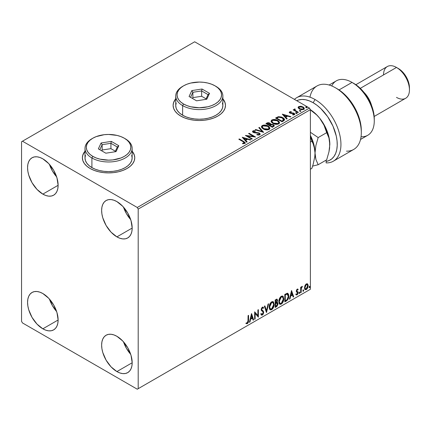<?xml version="1.0" encoding="UTF-8"?>
<svg xmlns="http://www.w3.org/2000/svg" width="431" height="431" viewBox="0 0 431 431"><rect width="100%" height="100%" fill="white"/><g stroke="black" fill="none" stroke-linecap="round" stroke-linejoin="round"><path stroke-width="0.65" d="M85.004 151.4A26.183 15.117 0 0 0 82.391 157.881M90.057 168.462A26.183 15.117 180 0 1 82.386 157.773A26.183 15.117 180 0 1 85.004 151.184L82.892 154.826L82.386 157.773L82.892 160.725L84.379 163.559L86.803 166.172L90.057 168.462L94.028 170.342L98.554 171.743L103.467 172.599L108.574 172.89L113.682 172.599L118.595 171.743L123.121 170.342L127.086 168.462L130.345 166.172L132.764 163.559L134.256 160.725L134.758 157.773L134.256 154.826L132.139 151.184A26.183 15.117 180 0 1 134.758 157.773A26.183 15.117 180 0 1 118.595 171.743A26.183 15.117 180 0 1 90.057 168.462M175.735 99.017A26.183 15.117 0 0 0 173.117 105.498M180.783 116.084A26.183 15.117 180 0 1 173.117 105.396A26.183 15.117 180 0 1 175.735 98.801L173.618 102.443L173.117 105.396L173.618 108.343L175.11 111.176L177.529 113.795L180.783 116.084L184.754 117.965L189.279 119.36L194.192 120.222L199.3 120.513L204.407 120.222L209.321 119.36L213.846 117.965L217.817 116.084L221.071 113.795L223.49 111.176L224.982 108.343L225.483 105.396L224.982 102.443L222.865 98.801A26.183 15.117 180 0 1 225.483 105.396A26.183 15.117 180 0 1 209.321 119.36A26.183 15.117 180 0 1 180.783 116.084M123.487 341.821A21.604 12.472 -120 0 0 130.69 354.293L126.472 348.41L123.487 341.821M116.903 371.57A21.604 12.472 60 0 1 102.793 352.536A21.604 12.472 60 0 1 106.101 335.226A21.604 12.472 60 0 1 116.903 336.299L122.749 341.013L127.705 347.698L131.019 355.333L132.182 362.751L116.903 371.57L111.058 366.856L106.101 360.171L102.793 352.536L101.921 348.727L101.63 345.118L101.921 341.842L102.793 339.035L104.205 336.8L106.101 335.226L108.418 334.37L111.058 334.262L113.924 334.914L116.903 336.299A21.604 12.472 60 0 1 131.019 355.333A21.604 12.472 60 0 1 127.705 372.643L125.394 373.499L122.749 373.607L119.883 372.955L116.903 371.57L132.182 362.751L131.886 366.027L131.019 368.834L129.607 371.064L127.705 372.643A21.604 12.472 60 0 1 116.903 371.57M49.425 164.367A21.604 12.472 -120 0 0 56.628 176.839L52.41 170.956L49.425 164.367M42.841 194.117A21.604 12.472 60 0 1 28.732 175.083A21.604 12.472 60 0 1 32.039 157.773A21.604 12.472 60 0 1 42.841 158.845L48.687 163.559L53.643 170.245L56.957 177.879L58.12 185.298L42.841 194.117L36.996 189.403L32.039 182.717L28.732 175.083L27.859 171.274L27.568 167.664L27.859 164.389L28.732 161.582L30.143 159.351L32.039 157.773L34.356 156.916L36.996 156.809L39.862 157.46L42.841 158.845A21.604 12.472 60 0 1 56.957 177.879A21.604 12.472 60 0 1 53.643 195.189L51.327 196.046L48.687 196.153L45.821 195.502L42.841 194.117L58.12 185.303L57.824 188.573L56.957 191.38L55.545 193.616L53.643 195.189A21.604 12.472 60 0 1 42.841 194.117M123.487 207.122A21.604 12.472 -120 0 0 130.69 219.6L126.472 213.717L123.487 207.122M116.903 236.878A21.604 12.472 60 0 1 102.793 217.844A21.604 12.472 60 0 1 106.101 200.534A21.604 12.472 60 0 1 116.903 201.6L122.749 206.32L127.705 213.006L131.019 220.64L132.182 228.058L116.903 236.878L111.058 232.164L106.101 225.478L102.793 217.844L101.921 214.035L101.63 210.42L101.921 207.149L102.793 204.342L104.205 202.107L106.101 200.534L108.418 199.677L111.058 199.569L113.924 200.221L116.903 201.6A21.604 12.472 60 0 1 131.019 220.64A21.604 12.472 60 0 1 127.705 237.95L125.394 238.806L122.749 238.909L119.883 238.262L116.903 236.878L132.182 228.058L131.886 231.334L131.019 234.141L129.607 236.371L127.705 237.95A21.604 12.472 60 0 1 116.903 236.878M49.425 299.06A21.604 12.472 -120 0 0 56.628 311.532L52.41 305.654L49.425 299.06M42.841 328.815A21.604 12.472 60 0 1 28.732 309.776A21.604 12.472 60 0 1 32.039 292.466A21.604 12.472 60 0 1 42.841 293.538L48.687 298.252L53.643 304.938L56.957 312.572L58.12 319.996L42.841 328.815L36.996 324.096L32.039 317.41L28.732 309.776L27.859 305.967L27.568 302.357L27.859 299.082L28.732 296.275L30.143 294.044L32.039 292.466L34.356 291.609L36.996 291.507L39.862 292.153L42.841 293.538A21.604 12.472 60 0 1 56.957 312.572A21.604 12.472 60 0 1 53.643 329.882L51.327 330.739L48.687 330.846L45.821 330.194L42.841 328.815L58.12 319.996L57.824 323.266L56.957 326.073L55.545 328.309L53.643 329.882A21.604 12.472 60 0 1 42.841 328.815M21.55 141.74L21.55 321.332L22.477 322.932L137.273 389.209L310.39 289.26L138.2 388.676L138.2 209.083L310.39 109.668L310.39 289.26L310.39 109.668L309.469 108.068L137.273 207.483L22.477 141.206L194.672 41.791L309.469 108.068L194.672 41.791L21.55 141.74L21.55 321.332L22.477 322.932L137.273 389.209L138.2 388.676L138.2 209.083L137.273 207.483L22.477 141.206L21.55 141.74M307.206 283.733L307.664 284.034L306.322 283.91L304.976 285.591L304.598 288.716L304.938 289.411L306.112 289.675L307.125 288.845L307.901 287.267L308.143 285.446L307.782 284.185L307.093 283.711L305.918 284.201L304.976 285.591L304.491 287.811L305.234 289.675L306.322 289.567L308.149 285.699L307.405 283.813M300.671 292.735L301.172 292.45L301.328 288.269L302.417 286.351L301.743 286.642L301.172 287.784L301.172 286.981L300.671 287.267L300.671 292.735L301.172 292.45L301.247 288.689L302.417 286.351L301.172 287.784L301.172 286.981L300.671 287.267L300.671 292.735M297.455 289.745L296.878 289.605L297.886 290.025L298.177 289.39L297.719 289.088L298.177 289.39L297.218 289.163L296.803 289.535L296.275 291.361L296.544 292.046L297.562 292.552L297.643 293.333L297.072 294.238L296.388 294.055L296.102 294.729L297.126 294.879L298.042 293.581L298.09 292.099L296.765 290.833L297.137 289.901L297.886 290.025L298.177 289.39L297.218 289.163L296.269 291.146L296.426 291.9L297.681 293.005L297.072 294.238L296.388 294.055L296.318 294.928L295.952 294.718M286.308 301.027L287.892 299.507L288.727 296.97L288.576 294.33L287.525 293.236L284.805 294.416L284.805 301.899L286.308 301.027L285.936 300.816L284.805 301.468L285.936 300.816L286.308 301.027C288.037 299.755 288.867 298.063 288.792 295.946L287.886 293.36L287.326 293.225L284.805 294.416L284.805 301.899L286.308 301.027M275.167 307.459L276.955 306.339L277.903 304.523L277.839 302.874L276.966 302.384L277.575 300.439L276.982 299.179L275.167 299.976L275.167 307.459L276.46 306.716L277.99 303.704L277.516 302.481L276.966 302.384L277.575 300.439L277.128 299.238L275.167 299.976L275.167 307.459M266.439 312.497L268.599 303.769L268.06 304.081L266.482 310.67L264.909 305.902L264.365 306.215L266.525 312.448L268.599 303.769L268.06 304.081L266.482 310.67L264.909 305.902L264.365 306.215L266.439 312.497M255.141 319.021L255.141 313.456L258.385 317.151L258.385 309.668L257.883 309.954L257.883 315.535L254.646 311.828L254.646 319.312L255.141 319.021L254.646 318.881L255.141 319.021L255.141 313.456L258.385 317.151L258.385 309.668L257.883 309.954L257.883 315.535L254.646 311.828L254.646 319.312L255.141 319.021M246.171 323.53L247.394 323.686L247.022 323.471L247.997 322.178L248.208 320.168L247.022 323.471L247.394 323.686L248.579 320.378L248.208 320.168L248.208 315.54L248.208 320.168L248.579 320.378L248.579 315.33L248.078 315.616L247.938 322.146L247.302 322.964L246.424 322.808L246.171 323.53L247.394 323.686L248.45 322.113L248.579 315.33L248.078 315.616L248.078 320.594L247.389 322.921L246.424 322.808L246.419 323.703M251.488 313.649L249.409 322.329L249.953 322.016L250.616 319.236L252.437 318.186L253.105 320.201L253.649 319.883L251.569 313.601L249.409 322.329L249.953 322.016L250.616 319.236L252.437 318.186L253.105 320.201L253.649 319.883L251.488 313.649M262.36 307.95L261.989 307.734L261.337 309.059L261.703 309.269L262.36 307.95L262.808 307.917L261.989 307.734L263.228 308.407L263.616 307.718L263.099 307.131L262.366 307.174L261.208 309.593L261.461 310.584L263.039 311.882L263.201 312.523L262.296 314.318L261.278 313.655L260.874 314.269L261.488 315.126L262.334 315.061L263.158 314.177L263.68 312.615L263.379 311.101L262.005 310.067L261.703 309.269L262.285 307.993L262.786 307.906L263.228 308.407L263.616 307.718L262.791 307.05L262.07 307.4L261.272 308.952L261.272 310.142L263.039 311.882L263.185 312.793L262.296 314.318L261.649 314.237L261.278 313.655L260.874 314.269L261.175 314.819L262.334 315.061L261.315 314.986M269.181 307.206L269.515 308.984L270.582 309.921L271.681 309.663L272.785 308.639L274.138 304.986L273.566 302.05L272.758 301.549L271.352 302.012L270.285 303.246L269.472 305.153L269.181 307.206L270.21 309.781L271.681 309.663C273.373 308.203 274.202 306.409 274.17 304.291L273.146 301.684L271.643 301.819C269.968 303.295 269.149 305.094 269.181 307.206M278.819 301.641L279.148 303.419L280.22 304.356L281.319 304.097L282.424 303.079L283.776 299.421L283.205 296.485L282.397 295.984L280.99 296.447L279.924 297.681L279.11 299.588L278.819 301.641L279.848 304.216L281.319 304.097C283.011 302.637 283.835 300.849 283.808 298.726L282.784 296.124L281.281 296.253C279.606 297.735 278.782 299.529 278.819 301.641M291.534 290.526L289.454 299.211L289.998 298.898L290.666 296.113L292.482 295.063L293.15 297.078L293.694 296.765L291.534 290.526L289.454 299.211L289.998 298.898L290.666 296.113L292.482 295.063L293.15 297.078L293.694 296.765L291.534 290.526M299.092 293.118L299.329 293.549L299.685 293.339L299.82 292.288L299.114 292.891L299.507 293.5L299.922 292.638L299.507 292.256L299.092 293.118L299.507 293.5M302.912 290.914L303.149 291.34L303.51 291.135L303.645 290.079L302.939 290.683L303.332 291.297L303.747 290.435L303.332 290.047L302.912 290.914L303.332 291.297M309.146 287.315L309.383 287.741L309.738 287.536L309.873 286.48L309.167 287.084L309.56 287.698L309.975 286.836L309.56 286.453L309.146 287.315L309.56 287.698M298.166 107.793L299.362 109.043L301.414 109.716L303.155 109.603L304.205 108.801L304.049 107.852L303.413 107.19L301.156 106.279L298.834 106.505L298.166 107.136L298.166 107.793L299.362 109.043L303.629 109.393L304.259 108.51L303.015 106.931L300.849 106.241L298.726 106.565L298.107 107.885M294.443 109.038L294.351 110.417L293.656 110.013L294.351 110.417L294.351 109.991L293.656 109.587L293.527 110.088L293.656 109.587L293.161 109.873L297.896 112.61L298.392 112.319L295.127 110.304L294.782 109.803L295.246 109.339L294.982 108.914L294.222 109.253L294.351 109.991L293.656 109.587L293.161 109.873L297.896 112.61L298.392 112.319L295.251 110.417L294.982 108.914L294.168 109.463M293.263 114.964L293.797 114.829L293.797 114.398L292.611 114.506L292.768 114.926L294.432 114.705L294.804 114.183L294.114 113.305L294.114 113.736L293.22 113.407L294.114 113.736L294.114 113.305L293.22 112.976L293.22 113.407L291.927 113.385L293.22 113.407L293.22 112.976L291.927 112.96L291.927 113.385L291.184 113.412L291.927 113.385L291.927 112.96L290.941 112.965L290.941 113.391L290.645 113.326L290.941 113.391L290.941 112.965L290.392 112.787L290.392 113.213L290.235 112.141L291.372 112.06L291.259 111.656L291.259 112.044L291.259 111.656L289.433 111.963L289.4 112.647L290.327 113.283L293.77 113.692L293.91 114.312L292.611 114.506L292.768 114.926L294.545 114.63L294.529 113.617L293.22 112.976L290.51 112.847L290.138 112.211L291.372 112.06L290.828 111.629L289.621 111.823L289.621 112.249L290.472 112.055M283.533 120.901L284.552 119.915L284.385 118.999L283.399 117.992L281.465 117.006L278.453 116.677L275.544 118.029L282.025 121.768L283.533 120.901L284.589 119.656L282.855 117.647L278.302 116.709L275.544 118.029L282.025 121.768L283.533 120.901M270.695 124.387L269.925 123.131L269.925 123.557L268.384 123.088L266.821 123.492L269.925 123.557L269.925 123.131L266.821 123.067L266.821 123.492L266.277 123.805L266.821 123.067L265.905 123.595L272.387 127.334L274.245 125.997L274.138 125.324L273.373 124.64L270.695 124.279L270.28 123.374L268.815 122.722L267.522 122.754L265.905 123.595L272.387 127.334L274.283 125.793L273.373 124.64L270.711 124.106L270.711 124.537M263.664 132.371L259.343 127.382L258.799 127.695L262.14 131.444L255.648 129.516L255.109 129.828L263.664 132.371L259.343 127.382L258.799 127.695L262.14 131.444L255.648 129.516L255.109 129.828L263.664 132.371M252.367 138.895L247.545 136.11L255.605 137.026L249.123 133.281L248.628 133.572L253.46 136.363L245.384 135.442L251.866 139.181L252.367 138.895L247.545 136.11L255.605 137.026L249.123 133.281L248.628 133.572L253.46 136.363L245.384 135.442L251.866 139.181L252.367 138.895M243.132 141.718L244.323 142.823L242.567 143.307L242.809 143.738L244.781 143.464L245.217 142.941L245.002 142.375L239.324 138.944L238.822 139.229L243.132 141.718L244.113 143.087L242.567 143.307L242.809 143.738L244.781 143.464L245.223 142.871L243.698 141.47L239.324 138.944L238.822 139.229L243.132 141.718M242.227 137.263L246.634 142.203L247.173 141.891L245.762 140.307L247.583 139.256L250.325 140.07L250.869 139.757L242.227 137.263L246.634 142.203L247.173 141.891L245.762 140.307L247.583 139.256L250.325 140.07L250.869 139.757L242.227 137.263M259.721 134.838L260.152 133.906L259.176 132.953L253.514 131.94L253.53 131.32L255.297 131.256L255.292 130.798L253.466 130.701L252.582 131.261L252.835 132.091L253.87 132.689L258.826 133.319L259.338 133.885L259.112 134.418L256.924 134.44L256.849 134.865L259.069 135.065L260.189 134.165L259.333 133.039L253.767 132.123L253.6 131.277L255.297 131.256L255.292 130.798L252.943 130.889L252.534 131.493L253.293 132.43L258.826 133.319L259.354 133.998L259.02 134.477L256.924 134.44L256.849 134.865L259.721 134.838M263.196 128.934L265.227 129.726L267.646 129.887L269.343 129.262L269.892 128.136L269.17 126.784L267.845 125.874L266.099 125.232L263.659 125.071L262.08 125.615L261.423 126.633L261.849 127.824L263.196 128.934C265.017 130.011 266.978 130.184 269.073 129.44L269.898 128.244L268.147 126.041C266.31 124.942 264.338 124.769 262.22 125.529L261.418 126.736L263.196 128.934M272.834 123.368L274.865 124.16L277.284 124.322L278.981 123.697L279.53 122.571L278.809 121.219L277.165 120.152L273.292 119.506L271.719 120.055L271.056 121.073L271.487 122.259L272.834 123.368C274.655 124.451 276.61 124.618 278.712 123.875L279.536 122.679L277.785 120.475C275.948 119.376 273.971 119.204 271.859 119.963L271.056 121.17L272.834 123.368M282.273 114.145L286.68 119.085L287.218 118.773L285.807 117.189L287.628 116.138L290.37 116.952L290.914 116.639L282.273 114.145L286.68 119.085L287.218 118.773L285.807 117.189L287.628 116.138L290.37 116.952L290.914 116.639L282.273 114.145M295.86 113.256L296.582 113.401L296.943 113.041L295.962 112.631L295.607 112.836L295.86 113.256L296.814 113.326L296.69 112.777L295.736 112.706L295.86 113.256L295.736 112.706M299.68 111.053L300.407 111.198L300.763 110.837L299.787 110.422L299.426 110.632L299.68 111.053L300.633 111.123L300.509 110.573L299.556 110.498L299.68 111.053L299.556 110.498M305.913 107.454L306.635 107.599L306.996 107.238L306.015 106.829L305.66 107.033L305.913 107.454L306.867 107.524L306.743 106.974L305.789 106.899L305.913 107.454L305.789 106.899M225.483 105.498A26.183 15.117 0 0 0 222.865 99.017M224.982 102.659L223.49 99.82M175.11 99.82L173.618 102.659M134.758 157.881A26.183 15.117 0 0 0 132.139 151.4M134.256 155.036L132.764 152.202M84.379 152.202L82.892 155.036M245.217 143.205L244.302 142.262L239.194 139.445L239.324 138.944L239.324 139.369L243.698 141.896L243.698 141.47L243.698 141.896L245.18 143.076M244.329 143.135L243.919 143.593L242.567 143.733L243.693 143.647L243.693 143.221L243.693 143.647L244.113 143.512L244.113 143.087M242.658 137.748L250.379 140.043L242.658 137.748M245.762 140.738L245.762 140.307L246.925 142.036L245.762 140.738M243.833 138.572L245.314 140.231L246.704 139.423L246.704 138.997L246.704 139.423L245.314 140.231L243.833 138.141L246.704 138.997L245.314 139.8L243.833 138.141L243.833 138.572M246.166 135.889L253.46 136.789L253.46 136.363L253.46 136.789L246.166 135.889M248.994 133.782L249.123 133.281L249.123 133.712L254.84 137.01L248.994 133.782M247.545 136.541L247.545 136.11L247.545 136.541L251.995 139.111L247.545 136.541M259.349 134.472L258.535 135.048L256.924 134.865L256.924 134.44L256.924 134.865L259.02 134.903L259.3 134.203M252.571 131.708L252.943 130.889L252.943 131.315L255.292 131.223L255.292 130.798L255.292 131.25L253.466 131.126L252.534 131.902M253.433 131.838L253.6 131.277M253.6 131.703L253.767 132.554L253.767 132.123L253.767 132.554L254.904 132.861L254.904 132.436L254.904 132.861L256.165 132.883L256.165 132.452L256.165 132.883L259.333 133.465L259.333 133.039L260.157 134.364M260.152 134.337L258.654 133.168L254.435 132.802L253.39 131.908M255.594 129.973L255.648 129.516L255.648 129.941L262.14 131.87L262.14 131.444L262.14 131.87L255.594 129.973M259.053 127.98L259.343 127.382L259.343 127.813L263.319 132.269L259.343 127.813L259.053 127.98M261.434 126.956L262.22 125.96C264.338 125.2 266.31 125.367 268.147 126.466L268.147 126.041L269.881 128.454M269.892 128.567L268.696 126.822L266.099 125.658L262.883 125.669L261.736 126.342L261.423 127.064M268.982 128.061L268.389 129.494L265.938 129.823L263.244 128.788L262.269 127.231M269.063 128.551L268.389 129.494L268.389 129.068L268.389 129.494L263.691 129.074L262.29 127.107M262.905 125.9L267.646 126.326L269.068 128.05L268.389 129.068L263.691 128.643L262.263 126.876L262.905 125.9L264.596 125.523L266.611 125.852L268.093 126.612L268.982 127.635L268.971 128.492L267.247 129.419L264.181 128.896L262.36 127.339L262.317 126.574L262.905 125.9M270.695 124.279L270.695 124.704L273.373 125.071L273.373 124.64L274.245 125.997M274.251 126.019L272.801 124.807L270.695 124.704M273.437 126.073L272.22 127.091L269.811 125.701L269.811 125.27L270.932 124.715L272.877 124.931L273.437 125.653L272.791 126.762L273.437 125.653M269.957 124.704L269.149 125.319L267.069 124.117L267.586 123.39L269.434 123.422L269.995 124.117L269.402 125.168L269.935 124.317M269.402 124.742L269.149 125.319L269.402 124.742L267.069 123.692L267.069 124.117L269.149 125.319L269.149 124.888L267.069 123.692L268.254 123.153L269.24 123.32L269.995 124.09L269.402 124.742M273.383 125.857L272.22 126.666L272.22 127.091L272.791 126.337L272.22 126.666L269.811 125.27L269.811 125.701L272.22 127.091L272.22 126.666L269.811 125.27L271.966 124.634L273.098 125.082L273.389 125.847M271.072 121.391L271.859 120.394C273.971 119.635 275.948 119.802 277.785 120.901L277.785 120.475L279.52 122.889M279.53 123.002L279.175 122.075L278.07 121.073L274.946 119.953L272.171 120.233L271.056 121.499M278.701 122.991L277.505 124.155L274.946 124.144L272.882 123.223L271.907 121.666M271.923 121.542L273.329 123.508L273.329 123.083L273.329 123.508L278.027 123.929L278.027 123.503L273.329 123.083L271.902 121.316L272.543 120.335L277.284 120.761L278.706 122.49L278.027 123.929L278.679 122.706M284.385 119.425L282.623 117.943L280.182 117.113L278.173 117.162L275.915 118.245L276.524 117.464L276.524 117.889L278.302 117.135L278.302 116.709L278.302 117.135L282.855 118.072L282.855 117.647L284.562 119.872M283.706 119.883L282.725 121.019M282.397 121.219L281.858 121.526L276.707 118.552L281.858 121.526L281.858 121.1L276.707 118.126L276.707 118.552L276.707 118.126L278.652 117.21L282.353 117.932L283.566 120.351L283.706 119.904L282.397 120.788L282.397 121.219L283.566 120.351L283.566 119.926L281.858 121.1L281.858 121.526L282.397 120.788L281.858 121.1L276.707 118.126L278.652 117.21L280.667 117.254L283.065 118.417L283.657 119.22L283.566 119.926M282.704 114.624L290.424 116.92L282.704 114.624M285.807 117.615L285.807 117.189L286.971 118.918L285.807 117.615M283.878 115.449L285.36 117.108L286.75 116.305L286.75 115.874L286.75 116.305L285.36 117.108L283.878 115.023L286.75 115.874L285.36 116.682L283.878 115.023L283.878 115.449M290.392 112.787L290.235 112.141M294.766 114.409L294.114 113.736L294.761 114.382M289.33 112.523L289.621 111.823L289.282 112.302L289.912 113.089L293.64 113.606L293.797 114.398M290.828 112.055L289.314 112.55M293.99 114.42L293.231 114.964M290.392 113.213L290.138 112.636M295.709 113.148L296.69 113.202L296.69 112.777L296.814 113.757M296.814 113.326L296.69 112.777M296.851 113.326L295.693 113.164M294.443 109.469L294.982 109.339L294.982 108.914L295.014 109.388L294.443 109.469M294.831 109.937L294.939 109.42M294.939 109.851L295.251 110.848L295.251 110.417L295.251 110.848L296.803 111.828L296.803 111.403L296.803 111.828L298.02 112.534L295.337 110.912L294.772 110.099M300.676 111.117L299.513 110.956L300.509 110.999L300.509 110.573L300.633 111.548M300.633 111.123L300.509 110.573M304.205 109.226L303.747 107.901L301.452 106.764L299.179 106.791L298.133 107.669L298.726 106.565L298.726 106.99L300.849 106.667L300.849 106.241L300.849 106.667L303.015 107.362L303.015 106.931L304.232 108.714M303.467 108.655L303.047 109.485L301.382 109.706L299.561 108.989L298.909 107.788M298.92 107.75L299.863 109.183L298.909 107.728L299.233 106.947L302.524 107.222L303.489 108.402L303.047 109.485L303.451 108.612L303.047 109.059L299.863 108.757L299.863 109.183L303.047 109.485L303.047 109.059L301.382 109.275L300.197 108.93L298.882 107.529L299.669 106.748L301.42 106.78L303.074 107.626L303.456 108.612M305.762 107.346L306.743 107.4L306.743 106.974L306.867 107.955M306.867 107.524L306.743 106.974M306.904 107.524L305.746 107.357M246.704 138.997L245.314 139.8L243.833 138.141L246.704 138.997M277.284 120.761L278.41 121.704L278.69 122.673L278.14 123.433L276.885 123.853L273.82 123.336L272.505 122.479L271.913 121.472L272.327 120.481L273.707 119.99L277.284 120.761M286.75 115.874L285.36 116.682L283.878 115.023L286.75 115.874M246.047 323.487L247.022 323.471L245.799 323.315M251.402 314L253.277 319.673L253.649 319.883L252.986 319.84L253.277 319.673L251.402 314M252.07 317.97L252.437 318.186L252.07 317.97L250.249 319.021L250.616 319.236L250.249 319.021L249.581 321.806L249.953 322.016L249.527 321.833L250.249 319.021L252.07 317.97M251.154 315.217L250.459 318.132L250.831 318.342L250.459 318.132L251.154 315.217L252.227 317.539L250.831 318.342L251.526 315.433L251.154 315.217M254.646 311.872L257.883 315.535L254.646 311.872M258.013 309.884L258.013 316.909L258.013 309.884M258.061 316.963L258.385 317.151L258.061 316.963M254.769 313.24L255.141 313.456L254.769 313.24L254.769 318.805L254.769 313.24M262.296 314.318L261.601 314.183M260.911 313.439L261.924 314.102M263.244 307.508L262.948 308.03L263.244 307.508M262.005 310.067L261.337 309.059L261.639 309.851L262.624 310.455L262.005 310.067M263.702 312.249L262.253 310.239L263.702 312.249L263.33 312.033L261.962 314.851L262.334 315.061L263.702 312.249M261.218 314.953L262.549 314.323L263.309 312.4L263.007 310.891L261.353 309.307L261.59 308.143L262.42 307.691M263.244 311.392L263.142 311.123M261.558 314.177L261.073 313.757M264.656 306.048L266.482 310.67L264.656 306.048M268.114 304.049L266.239 311.882L268.114 304.049M272.958 301.598L274.17 304.291L273.798 304.076C273.83 306.199 273.001 307.987 271.315 309.447L271.681 309.663L270.027 309.657M269.774 309.528L270.738 309.69L271.605 309.259L273.206 306.991L273.798 304.076L273.2 301.84M270.42 308.887L269.418 307.702L269.564 304.965L270.835 302.713L271.756 302.179L272.537 302.314M272.678 302.422L271.298 302.357L272.861 302.503L273.669 304.577L271.665 308.903L270.501 308.995L269.31 306.7L270.323 308.865M269.682 306.915L271.665 302.573L271.298 302.357L269.31 306.7L269.682 306.915L269.935 305.175L270.787 303.413L271.902 302.46L272.995 302.589L273.561 303.569L273.642 305.137L272.554 308.079L270.792 309.102L270.156 308.688L269.682 306.915M276.923 299.168L277.575 300.439L277.203 300.229L276.928 301.571M276.61 299.998L275.296 300.245L276.826 300.035L277.052 301.059L276.594 302.174L276.966 302.384L275.296 302.643L275.296 300.245L276.492 299.841M277.311 302.4L277.99 303.704L277.618 303.494L276.088 306.5L276.46 306.716L276.088 306.5L275.167 307.034L276.583 306.123L277.235 305.17L277.618 303.494L277.257 302.352M276.874 301.695L277.203 300.229L276.837 299.082M277.187 299.879L277.117 299.561M276.939 303.095L276.336 302.896L276.707 303.112L276.336 302.896L275.544 303.262L275.915 303.478L275.296 303.408L275.662 303.623L276.707 303.112L277.494 303.995L276.233 306.075L275.296 306.193L275.296 303.408L276.427 302.88L277.009 303.208M277.074 300.741L275.662 302.858L275.662 300.455L275.296 300.245L275.296 302.643L275.662 302.858L275.662 300.455L276.74 300.003L277.074 300.741M276.707 303.112L277.445 303.591L277.155 305.229L275.662 306.403L275.662 303.623L275.296 303.408L275.296 306.193L275.662 306.403L275.662 303.623L277.149 303.16L276.783 302.945M282.596 296.032L283.808 298.726L283.436 298.516C283.469 300.633 282.639 302.422 280.953 303.887L279.665 304.092M279.407 303.963L280.376 304.124L281.244 303.693L282.844 301.425L283.436 298.516L282.833 296.275M280.058 303.327L279.056 302.142L279.202 299.4L280.473 297.148L281.395 296.614L282.17 296.749M282.316 296.857L280.931 296.797L282.499 296.937L283.307 299.017L281.303 303.343L280.139 303.429L278.949 301.14L279.961 303.3M279.32 301.35L281.303 297.007L280.931 296.797L278.949 301.14L279.32 301.35L279.574 299.615L280.425 297.848L281.54 296.894L282.634 297.029L283.199 298.004L283.28 299.572L282.192 302.514L281.303 303.343L280.425 303.537L279.794 303.128L279.32 301.35M287.692 293.274L288.792 295.946L288.42 295.736C288.495 297.848 287.666 299.545 285.936 300.816L287.299 299.631L288.226 297.471L288.35 294.739L287.66 293.247M287.391 294.109L286.69 293.872L287.062 294.087L286.69 293.872L285.257 294.492L285.629 294.707L284.929 294.68L285.3 294.896L287.062 294.087L288.291 296.232L287.17 299.572L285.3 300.843L284.929 300.628L285.3 300.843L285.3 294.896L284.929 294.68L284.929 300.628L284.929 294.68L286.518 293.904L287.283 294.023M287.062 294.087L288.037 294.729L288.291 296.431L287.908 298.354L286.847 299.868L285.3 300.843L285.3 294.896L286.712 294.174L287.579 294.19L287.213 293.974M291.448 290.882L293.322 296.55L293.694 296.765L293.032 296.717L293.322 296.55L291.448 290.882M292.116 294.852L292.482 295.063L292.116 294.852L290.295 295.903L290.666 296.113L290.295 295.903L289.627 298.683L289.998 298.898L289.573 298.715L290.295 295.903L292.116 294.852M291.2 292.094L290.505 295.009L290.877 295.224L290.505 295.009L291.2 292.094L292.272 294.421L290.877 295.224L291.572 292.31L291.2 292.094M298.177 289.39L297.535 288.953M297.81 289.174L297.541 289.756L297.81 289.174M297.25 289.821L296.878 289.605L296.399 290.618L296.765 290.833L297.25 289.821L297.886 290.025M296.102 294.729L297.126 294.879L296.76 294.664L297.552 293.673L297.81 292.477L296.76 294.664L297.126 294.879L298.177 292.692L297.643 291.728L298.177 292.692L298.015 291.938L296.399 290.618L296.873 291.281M298.015 291.938L296.884 291.259M297.25 289.589L296.77 289.686L296.404 290.489L297.013 291.324M296.162 294.793L296.76 294.664L295.731 294.513M297.072 294.238L296.388 294.055M296.016 293.845L296.7 294.023M296.426 291.9L297.562 292.552M296.663 292.083L297.078 292.24M299.136 292.04L299.507 292.256M299.922 292.638L299.556 292.428L299.114 293.301M299.092 293.312L299.529 292.223M300.8 287.191L301.172 287.784L300.8 287.191M301.511 286.938L301.942 286.448L301.808 286.857L302.179 287.068L301.549 286.911M301.053 287.719L300.876 288.474L301.247 288.689L300.876 288.474L300.8 290.397L301.172 290.607L300.8 290.397L300.8 292.234L301.172 292.45L300.671 292.31L301.086 287.628M302.961 289.837L303.332 290.047M303.747 290.435L303.376 290.219L302.934 291.097M302.912 291.103L303.354 290.015M307.664 284.034L307.292 283.819L307.777 285.484L308.149 285.699L307.777 285.484L305.951 289.357L306.322 289.567L305.062 289.54M304.765 289.395L306.161 289.217L307.335 287.596L307.772 285.23L307.174 283.7M307.071 284.53L305.951 284.368L307.071 284.53L307.648 285.99L306.322 288.899L305.531 288.953L304.992 287.525L304.62 287.31L305.358 288.813L304.695 287.989L304.792 286.136L305.638 284.605L306.775 284.368M304.992 287.525L306.322 284.579L305.951 284.368L304.62 287.31L304.992 287.525L305.724 285.15L306.479 284.503L307.147 284.579L307.632 286.367L306.915 288.344L305.724 289.029L305.164 288.495L304.992 287.525M309.189 286.238L309.56 286.453M309.975 286.836L309.609 286.62L309.167 287.499M309.146 287.509L309.582 286.421M252.227 317.539L250.831 318.342L251.526 315.433L252.227 317.539M292.272 294.421L290.877 295.224L291.572 292.31L292.272 294.421M137.273 207.483L309.469 108.068L310.39 109.668L138.2 209.083L137.273 207.483M138.2 388.676L310.39 289.26L138.2 388.676M315.023 99.513A36.657 21.167 -120 0 0 294.427 99.383A36.657 21.167 60 0 1 296.69 97.697A36.657 21.167 60 0 1 315.023 99.513A36.657 21.167 60 0 1 338.971 131.821A36.657 21.167 60 0 1 333.352 161.194A36.657 21.167 60 0 1 326.132 162.902A36.657 21.167 -120 0 0 340.312 137.473A36.657 21.167 -120 0 0 315.023 99.513L313.17 102.723L315.023 99.513M326.132 161.42A34.038 19.654 60 0 0 336.272 136.061A34.038 19.654 60 0 0 313.17 102.723L309.318 100.854L305.563 99.755L302.002 99.448L298.731 99.944L296.738 100.719A34.038 19.654 60 0 1 313.17 102.723L317.022 105.304L320.777 108.542L327.608 116.612L332.953 126.111L336.272 136.061L337.058 140.883L337.225 145.441L336.767 149.611L335.706 153.291L334.063 156.383L331.875 158.807L329.209 160.499L326.132 161.42L326.132 160.127L326.132 162.902M360.542 139.45L367.762 135.28A31.42 18.14 -120 0 0 372.578 110.099A31.42 18.14 -120 0 0 352.052 82.413L357.875 86.227L361.695 89.772L365.219 93.974L368.306 98.683L370.838 103.709L372.718 108.86L373.882 113.946L374.27 118.757A28.802 16.631 -120 0 0 353.905 83.479L352.052 82.413A31.42 18.14 60 0 1 374.27 120.895A31.42 18.14 60 0 1 361.049 136.719M371.608 105.59A18.328 10.581 -120 0 0 363.974 92.369A18.328 10.581 60 0 1 371.608 105.59M374.178 116.456L405.652 98.284A18.328 10.581 -120 0 0 408.464 83.598A18.328 10.581 -120 0 0 396.488 67.446L400.507 70.011L402.592 71.945L406.196 76.81L408.604 82.359L409.45 87.757A15.71 9.073 -120 0 0 398.341 68.513L396.488 67.446A18.328 10.581 60 0 1 409.45 89.896A18.328 10.581 60 0 1 396.488 97.379M383.531 74.929A18.328 10.581 60 0 1 396.488 67.446L360.284 88.35L396.488 67.446A18.328 10.581 -120 0 0 387.324 66.536L355.85 84.708M331.735 85.947A31.42 18.14 60 0 1 352.052 82.413L339.025 89.934L352.052 82.413A31.42 18.14 -120 0 0 336.342 80.856L329.117 85.026M333.352 161.194L353.716 149.433A36.657 21.167 -120 0 0 353.716 107.103A36.657 21.167 -120 0 0 317.06 85.941L296.69 97.697M309.964 97.169A36.657 21.167 60 0 1 335.388 87.757A36.657 21.167 60 0 1 361.307 132.656L361.307 130.518A34.038 19.654 -120 0 0 337.241 88.824L341.228 91.512L345.102 94.89L348.76 98.866L352.1 103.338L355.031 108.17L357.471 113.24L359.352 118.401L360.623 123.514L361.307 130.609M361.307 132.656A36.657 21.167 60 0 1 346.497 151.146M329.834 144.536A28.802 16.631 -120 0 0 329.834 144.412A28.802 16.631 -120 0 0 319.651 118.164L316.742 114.969L310.008 109.603L316.742 114.969L319.651 118.164A28.802 16.631 -120 0 0 310.39 109.695L317.259 115.427L319.651 118.164L323.87 124.338L325.626 127.668L328.282 134.515L329.661 141.244L329.607 148.059L328.955 151.89L326.682 159.809L318.17 164.723L312.615 166.113L318.17 164.723L315.907 159.47L315.023 152.962A28.802 16.631 60 0 1 315.023 153.086A28.802 16.631 -120 0 0 315.023 152.962L314.134 146.459L310.39 136.579L311.872 141.206L310.39 142.058L311.872 141.206L313.138 143.706L314.786 149.53L315.023 152.962L314.797 156.609L313.143 164.389L311.872 168.359L310.39 169.216L311.872 168.359L313.143 164.389L314.797 156.609L315.023 152.962A28.802 16.631 -120 0 0 310.39 135.366A28.802 16.631 60 0 1 315.023 152.962L315.896 145.484L318.17 137.57L310.39 132.274L318.17 137.57L326.682 132.651L328.945 137.909L329.834 144.617M325.524 128.896L328.945 137.909L329.602 140.98L329.834 144.412L328.955 151.89L326.682 159.809L318.17 164.723L315.907 159.47L315.255 156.399L315.023 152.962L315.896 145.484L318.17 137.57L326.682 132.651L324.004 125.179L325.524 128.896M322.059 121.574L324.004 125.179L319.651 118.164L322.059 121.574M176.187 102.955L175.735 105.606A23.565 13.603 0 0 0 182.636 115.228L182.636 105.606L183.563 104.006A22.256 12.849 180 0 1 183.563 85.834A22.256 12.849 180 0 1 215.037 85.828L211.664 84.234L207.817 83.043L203.642 82.316L199.3 82.068L190.782 83.043L186.935 84.234L183.563 85.828L180.794 87.779L178.736 89.998L177.47 92.412L177.044 94.917L177.47 97.422L178.736 99.836L180.794 102.055L183.563 104.006L186.935 105.6L190.782 106.791L199.3 107.766L207.817 106.791L211.664 105.6L215.037 104.006L217.806 102.055L219.864 99.836L221.13 97.422L221.556 94.917L221.13 92.412L219.864 89.998L217.806 87.779L215.037 85.828A22.256 12.849 180 0 1 215.037 85.834A22.256 12.849 180 0 1 215.037 104.006A22.256 12.849 180 0 1 183.563 104.006L182.636 105.606A23.565 13.603 0 0 0 215.963 105.606A23.565 13.603 0 0 0 215.963 86.367L215.963 86.367A23.565 13.603 180 0 1 222.865 95.984A23.565 13.603 180 0 1 208.318 108.558A23.565 13.603 180 0 1 182.636 105.606L182.636 115.228A23.565 13.603 0 0 0 208.318 118.175A23.565 13.603 0 0 0 222.865 105.606L222.412 102.955M183.563 85.834L182.636 86.367A23.565 13.603 0 0 0 182.636 105.606A23.565 13.603 180 0 1 175.735 95.984A23.565 13.603 180 0 1 183.11 86.098M202.037 89.018L209.52 93.338L206.783 99.238L196.558 100.816L189.08 96.501L191.817 90.596L202.037 89.018L191.817 90.596L189.08 96.501L196.558 100.816L206.783 99.238L209.52 93.338L202.037 89.018L201.649 90.93L201.649 96.275L192.883 97.627L192.495 98.473L192.883 97.627L192.883 92.282L192.883 97.627L201.649 96.275L201.649 90.93L208.06 94.631L205.856 99.383L208.06 94.631L209.52 93.338L208.06 94.631L201.649 90.93L202.037 89.018M175.735 95.984L175.735 105.606L176.187 108.262L177.529 110.815L179.705 113.164L182.636 115.228L186.208 116.92L190.281 118.175L194.699 118.951L199.3 119.215L203.895 118.951L208.318 118.175L212.391 116.92L215.963 115.228L218.894 113.164L221.071 110.815L222.412 108.262L222.865 105.606L222.865 95.984M190.54 97.341L192.883 92.282L201.649 90.93L192.883 92.282L191.817 90.596L192.883 92.282L190.54 97.341M206.104 98.844L201.649 96.275L206.104 98.844M85.462 155.332L85.004 157.988A23.565 13.603 0 0 0 91.911 167.611L91.911 157.988L92.837 156.383A22.256 12.849 180 0 1 92.832 138.211A22.256 12.849 180 0 1 124.311 138.211L120.939 136.611L117.092 135.426L108.574 134.445L104.232 134.693L96.21 136.611L92.837 138.211L90.068 140.156L88.01 142.381L86.744 144.789L86.313 147.3L86.744 149.805L88.01 152.213L90.068 154.438L92.837 156.383L96.21 157.983L100.057 159.168L108.574 160.149L112.917 159.901L120.939 157.983L124.311 156.383L127.08 154.438L129.138 152.213L130.404 149.805L130.83 147.3L130.404 144.789L129.138 142.381L127.08 140.156L124.311 138.211A22.256 12.849 180 0 1 124.311 156.383A22.256 12.849 180 0 1 92.837 156.383L91.911 157.988A23.565 13.603 0 0 0 125.238 157.988A23.565 13.603 0 0 0 125.238 138.744L125.238 138.744A23.565 13.603 180 0 1 132.139 148.366A23.565 13.603 180 0 1 117.593 160.935A23.565 13.603 180 0 1 91.911 157.988L91.911 167.611A23.565 13.603 0 0 0 117.593 170.557A23.565 13.603 0 0 0 132.139 157.988L131.687 155.332M92.832 138.211L91.911 138.744A23.565 13.603 0 0 0 91.911 157.988A23.565 13.603 180 0 1 85.004 148.366A23.565 13.603 180 0 1 92.385 138.48M111.311 141.395L118.794 145.716L116.058 151.615L105.832 153.199L98.349 148.878L101.091 142.979L111.311 141.395L101.091 142.979L98.349 148.878L105.832 153.199L116.058 151.615L118.794 145.716L111.311 141.395L110.923 143.307L110.923 148.652L102.158 150.01L101.77 150.85L102.158 150.01L102.158 144.665L102.158 150.01L110.923 148.652L110.923 143.307L117.334 147.009L115.131 151.76L117.334 147.009L118.794 145.716L117.334 147.009L110.923 143.307L111.311 141.395M85.004 148.366L85.004 157.988L85.462 160.639L86.798 163.193L88.98 165.547L91.911 167.611L95.483 169.302L99.556 170.557L103.973 171.333L108.574 171.592L113.17 171.333L117.593 170.557L121.666 169.302L125.238 167.611L128.169 165.547L130.345 163.193L131.687 160.639L132.139 157.988L132.139 148.366M99.809 149.724L102.158 144.665L110.923 143.307L102.158 144.665L101.091 142.979L102.158 144.665L99.809 149.724M115.379 151.227L110.923 148.652L115.379 151.227M245.223 142.871L245.223 143.297M259.354 133.998L259.354 134.424M269.898 128.244L269.898 128.675M269.068 128.05L269.068 128.481M262.263 126.876L262.263 127.307M269.995 124.117L269.995 124.543M279.536 122.679L279.536 123.11M278.706 122.49L278.706 122.916M271.902 121.316L271.902 121.741M290.074 112.372L290.074 112.798M289.282 112.302L289.282 112.728M296.954 113.121L296.954 113.547M300.779 110.912L300.779 111.343M304.259 108.51L304.259 108.935M303.489 108.402L303.489 108.833M298.882 107.529L298.882 107.955M307.007 107.319L307.007 107.745M270.21 309.781L269.838 309.571M272.861 302.503L272.489 302.287M270.501 308.995L270.135 308.779M277.128 299.238L276.756 299.022M276.826 300.035L276.454 299.82M279.848 304.216L279.477 304.006M282.499 296.937L282.127 296.722M280.139 303.429L279.767 303.214M297.659 289.821L297.288 289.61M297.045 291.404L296.673 291.189M296.609 294.249L296.237 294.039M297.428 292.444L297.061 292.229M305.234 289.675L304.868 289.46M305.531 288.953L305.159 288.738M352.052 82.413L353.905 83.479M374.27 120.895L374.27 118.757M396.488 67.446L398.341 68.513M409.45 89.896L409.45 87.757M337.241 88.824L335.388 87.757M215.963 86.367L215.037 85.834M125.238 138.744L124.311 138.211"/></g></svg>
